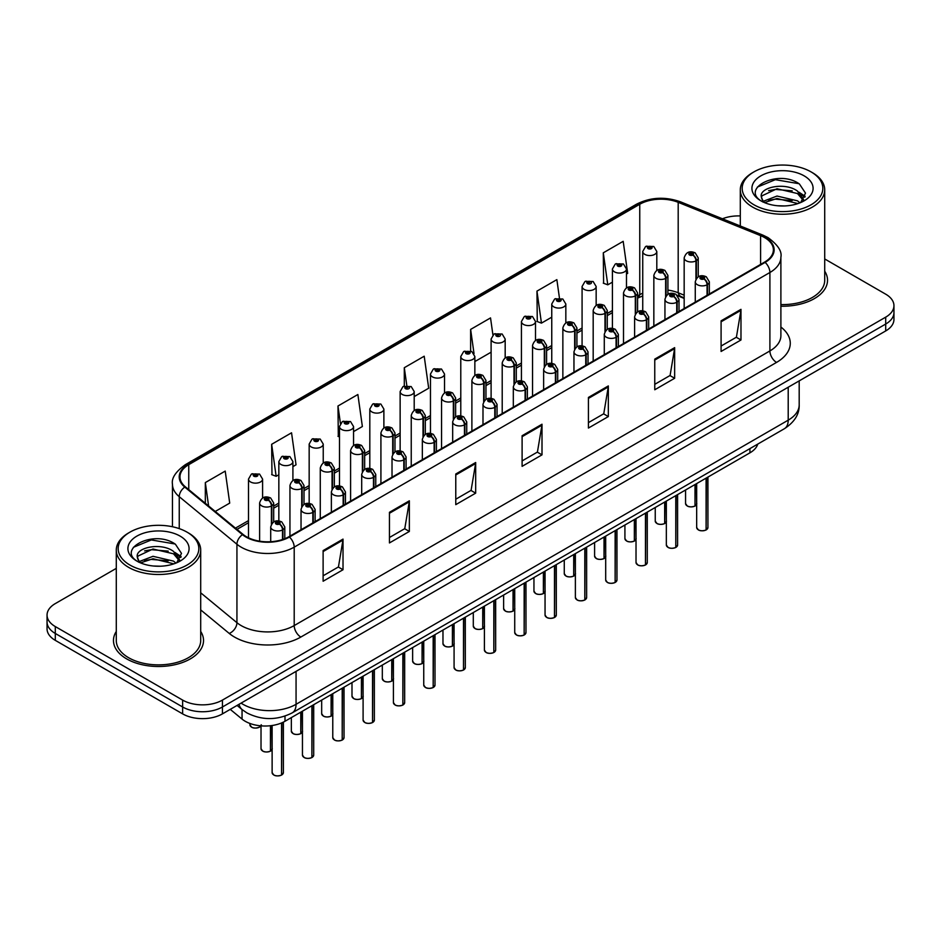 <?xml version="1.0" encoding="UTF-8"?>
<svg xmlns="http://www.w3.org/2000/svg" width="941" height="941" viewBox="0 0 941 941"><rect width="100%" height="100%" fill="white"/><g stroke="black" fill="none" stroke-linecap="round" stroke-linejoin="round"><path stroke-width="1.41" d="M684.166 298.403L679.226 296.403A37.522 21.667 0 0 0 677.791 295.85M757.764 444.093A28.136 16.244 180 0 1 749.93 452.833L284.994 721.265A28.136 16.244 180 0 1 242.049 719.089L230.251 709.373M116.284 631.458A45.027 25.995 0 0 0 113.473 640.503A45.027 25.995 0 0 0 126.659 658.888A45.027 25.995 0 0 0 175.732 664.522A45.027 25.995 0 0 0 203.527 640.503A45.027 25.995 0 0 0 200.704 631.458A45.027 25.995 0 0 1 203.527 640.503A45.027 25.995 0 0 1 175.732 664.522A45.027 25.995 0 0 1 126.659 658.888A45.027 25.995 0 0 1 113.473 640.503A45.027 25.995 0 0 1 116.284 631.458M764.598 237.579A30.018 17.326 180 0 1 773.384 249.836A30.018 17.326 180 0 1 764.598 262.092L288.899 536.735A30.018 17.326 180 0 1 243.084 534.417L185.389 486.85A30.018 17.326 180 0 1 179.966 476.911A30.018 17.326 180 0 1 188.753 464.654L639.751 204.268A30.018 17.326 180 0 1 678.19 202.327L760.587 235.638A30.018 17.326 180 0 1 764.598 237.579M765.127 237.273A30.771 17.761 0 0 0 761.022 235.285L678.626 201.974A30.771 17.761 0 0 0 639.221 203.962L188.224 464.348A30.771 17.761 0 0 0 184.777 487.097L242.472 534.664A30.771 17.761 0 0 0 289.428 537.04L765.127 262.398A30.771 17.761 0 0 0 765.127 237.273M116.284 568.376L55.296 603.593A28.136 16.244 0 0 0 47.05 615.085L47.05 628.87A28.136 16.244 0 0 0 55.296 640.351L182.636 713.878L182.636 706.985A28.136 16.244 0 0 0 222.441 706.985L885.704 324.045A28.136 16.244 0 0 0 893.95 312.565A28.136 16.244 0 0 1 885.704 324.045L222.441 706.985A28.136 16.244 0 0 1 182.636 706.985L55.296 633.458L182.636 706.985L182.636 700.092A28.136 16.244 0 0 0 222.441 700.092L885.704 317.152A28.136 16.244 0 0 0 893.95 305.672A28.136 16.244 0 0 0 885.704 294.18L824.716 258.963M47.05 621.977A28.136 16.244 0 0 0 55.296 633.458A28.136 16.244 0 0 1 47.05 621.977M323.116 550.591L323.116 581.232L343.018 569.74L343.018 539.111L323.116 550.591M323.116 575.798L338.442 566.941L342.936 540.122A7.504 4.329 -120 0 0 343.018 539.111M338.313 567.023L343.018 569.74M389.445 512.304L389.445 542.933L409.347 531.453L409.347 500.812L389.445 512.304M389.445 537.499L404.771 528.654L409.264 501.835A7.504 4.329 -120 0 0 409.347 500.812M404.642 528.724L409.347 531.453M455.773 474.005L455.773 504.647L475.675 493.155L475.675 462.513L455.773 474.005M455.773 499.212L471.1 490.355L475.593 463.537A7.504 4.329 -120 0 0 475.675 462.513M470.97 490.437L475.675 493.155M721.088 320.834L721.088 351.464L740.979 339.983L740.979 309.342L721.088 320.834M721.088 346.029L736.415 337.184L740.896 310.365A7.504 4.329 -120 0 0 740.979 309.342M736.274 337.266L740.979 339.983M654.76 359.121L654.76 389.762L674.65 378.27L674.65 347.641L654.76 359.121M654.76 384.328L670.086 375.483L674.579 348.652A7.504 4.329 -120 0 0 674.65 347.641M669.945 375.553L674.65 378.27M588.431 397.42L588.431 428.049L608.333 416.569L608.333 385.928L588.431 397.42M588.431 422.615L603.757 413.769L608.251 386.951A7.504 4.329 -120 0 0 608.333 385.928M603.616 413.852L608.333 416.569M522.102 435.718L522.102 466.348L542.004 454.856L542.004 424.226L522.102 435.718M522.102 460.914L537.429 452.068L541.922 425.238A7.504 4.329 -120 0 0 542.004 424.226M537.287 452.139L542.004 454.856M684.166 295.18L678.19 292.769A30.018 17.326 0 0 0 667.91 290.099M642.738 293.204A30.018 17.326 0 0 0 639.751 294.709L637.586 295.968M612.415 310.495L607.263 313.471M582.079 328.009L576.927 330.985M551.755 345.512L546.603 348.488M521.432 363.026L516.28 365.99M491.108 380.529L485.956 383.505M460.784 398.031L455.632 401.007M430.46 415.546L425.308 418.522M400.137 433.048L394.985 436.024M369.813 450.563L364.661 453.538M339.489 468.065L334.337 471.041M309.166 485.58L304.014 488.555M278.842 503.082L273.69 506.058M248.506 520.596L235.462 528.124M780.889 306.225A45.027 25.995 0 0 0 827.527 280.242A45.027 25.995 0 0 0 824.716 271.196A45.027 25.995 0 0 1 827.527 280.242A45.027 25.995 0 0 1 780.889 306.225M740.296 215.936A28.136 16.244 0 0 0 722.453 218.782M47.05 615.085A28.136 16.244 0 0 0 55.296 626.565L182.636 700.092M292.91 466.618L296.039 464.807L291.545 432.801L271.655 444.293L271.973 474.746M215.242 511.457L229.71 503.106L225.217 471.1L205.326 482.58L205.326 503.282M492.919 334.925L490.532 317.917L470.629 329.409L470.629 350.969M559.436 297.991L556.86 279.63L536.958 291.122L537.276 321.563M626.483 274.031L627.682 273.349L623.189 241.331L603.287 252.823L603.604 283.276M353.557 431.601L362.367 426.52L357.874 394.514L337.984 405.994L338.301 436.448M414.205 396.584L428.696 388.221L424.203 356.216L404.301 367.708L404.301 385.998M404.301 367.708L406.806 385.516M474.852 359.497L475.123 361.415L491.108 352.193M470.629 329.409L474.029 353.64M536.958 291.122L541.451 323.128L551.755 317.176M541.451 323.128L536.958 321.446M603.287 252.823L607.78 284.829L612.415 282.159M607.78 284.829L603.287 283.159M339.489 436.895L337.984 436.33M337.984 405.994L340.43 423.474M271.655 444.293L276.148 476.299L278.842 474.746M276.148 476.299L271.655 474.617M205.326 482.58L208.608 505.987M182.636 713.878A28.136 16.244 0 0 0 222.441 713.878L885.704 330.938A28.136 16.244 0 0 0 893.95 319.458L893.95 305.672M706.068 529.995C702.727 531.065 700.151 531.042 698.363 529.901L696.669 527.513A5.622 3.246 0 0 0 698.316 529.807A5.622 3.246 0 0 0 706.103 529.912L705.973 529.983A5.446 3.141 180 0 1 698.457 529.889M706.103 529.677L706.444 477.934M707.491 295.062L707.491 284.558A4.693 2.823 -122.2 0 0 704.033 278.901A2.341 1.353 0 0 0 703.962 277.03A2.341 1.353 0 0 0 700.645 277.03A2.341 1.353 0 0 0 700.645 278.948A2.341 1.353 0 0 0 703.88 278.983L701.363 277.983L702.962 277.607L704.033 278.901M703.88 278.983A4.693 2.588 62.1 0 1 707.056 284.817A7.034 4.058 180 0 1 697.328 284.688A7.034 4.058 180 0 1 695.27 281.818C697.058 276.042 700.739 274.372 706.303 276.795L709.338 281.818A7.034 4.058 180 0 1 707.491 284.558M707.056 295.309L707.056 284.817M706.103 529.912L706.103 478.134M694.964 506.082C691.623 507.152 689.047 507.117 687.259 505.976L685.566 503.6A5.622 3.246 0 0 0 687.212 505.893A5.622 3.246 0 0 0 694.999 505.987L694.87 506.07A5.446 3.141 180 0 1 687.353 505.964M694.999 505.764L695.352 484.344M696.387 278.477L696.387 260.645A4.693 2.823 -122.2 0 0 692.929 254.987A2.341 1.353 0 0 0 692.858 253.117A2.341 1.353 0 0 0 689.541 253.117A2.341 1.353 0 0 0 689.541 255.023A2.341 1.353 0 0 0 692.776 255.07L690.259 254.07L691.858 253.682L692.929 254.987M692.776 255.07A4.693 2.588 62.1 0 1 695.952 260.892A7.034 4.058 180 0 1 686.224 260.775A7.034 4.058 180 0 1 684.166 257.905C685.965 252.129 689.635 250.459 695.199 252.882L698.234 257.905A7.034 4.058 180 0 1 696.387 260.645M695.952 279.159L695.952 260.892M694.999 505.987L694.999 484.544M656.806 270.432L656.806 251.494A7.034 4.058 180 0 1 652.466 255.246A7.034 4.058 180 0 1 644.797 254.364A7.034 4.058 180 0 1 642.738 251.494L645.538 246.601A4.693 2.823 57.8 0 1 648.043 246.742A2.341 1.353 0 0 0 648.114 248.612A2.341 1.353 0 0 0 651.431 248.612A2.341 1.353 0 0 0 651.431 246.707A2.341 1.353 0 0 0 648.184 246.66L650.702 247.659L649.102 248.048L649.137 247.26M648.184 246.66A4.693 2.588 -117.9 0 0 645.997 246.342A4.693 2.588 -117.9 0 0 645.785 246.483M649.078 248.024L648.043 246.742M649.102 248.048L649.078 247.295M753.988 204.797A40.334 23.29 0 0 0 811.024 204.797A40.334 23.29 0 0 0 811.024 171.874L812.354 172.638A42.216 24.372 0 0 1 824.716 189.87A42.216 24.372 0 0 1 798.65 212.384A42.216 24.372 0 0 1 752.659 207.102A42.216 24.372 0 0 1 740.296 189.87A42.216 24.372 0 0 1 752.659 172.638L753.976 171.874A40.334 23.29 0 0 0 753.988 204.797M780.889 304.59A42.216 24.372 0 0 0 824.716 280.242L824.716 189.87M777.384 205.738L784.523 205.95M763.363 201.256L777.019 196.046L797.498 200.833L799.979 202.833M764.61 202.562L777.019 198.48L797.944 203.574M763.574 202.209L761.375 197.069A21.208 12.245 0 0 0 764.798 202.738M803.59 199.527L797.498 191.105C784.77 181.613 758.575 187.471 761.375 197.069L761.293 196.128M761.434 197.363L762.022 195.787L777.019 188.753L797.498 193.54L803.108 200.151M800.697 202.527L805.496 193.117L799.427 183.989C777.972 168.557 739.838 188.882 761.857 201.35L762.951 202.021M804.132 175.849A30.582 17.656 0 0 0 760.881 175.849A30.582 17.656 0 0 0 760.881 200.821A30.582 17.656 0 0 0 804.132 200.821A30.582 17.656 0 0 0 804.132 175.849M812.354 172.638L811.024 171.874A40.334 23.29 0 0 0 753.976 171.874M757.387 187.059L775.349 179.684L799.015 183.707M768.609 190.635L775.349 189.412L792.24 190.858M801.497 194.811L804.826 197.257M768.609 200.362L775.349 199.139L792.24 200.586M798.956 192.187L805.155 196.328M129.976 565.071A40.334 23.29 0 0 0 187.012 565.071A40.334 23.29 0 0 0 187.024 532.135A40.334 23.29 0 0 0 187.012 532.135L188.341 532.9A42.216 24.372 0 0 1 200.704 550.132A42.216 24.372 0 0 1 174.65 572.646A42.216 24.372 0 0 1 128.646 567.364A42.216 24.372 0 0 1 116.284 550.132A42.216 24.372 0 0 1 128.646 532.9L129.976 532.135A40.334 23.29 0 0 0 129.976 565.071M116.284 550.132L116.284 640.503A42.216 24.372 0 0 0 128.646 657.735A42.216 24.372 0 0 0 174.65 663.017A42.216 24.372 0 0 0 200.704 640.503L200.704 550.132M153.371 566.011L160.523 566.223M139.35 561.518L153.007 556.307L173.497 561.107L175.967 563.094M140.609 562.836L153.007 558.742L173.944 563.847M139.562 562.471L137.374 557.331A21.208 12.245 0 0 0 140.797 563M179.578 559.789L173.497 551.379C160.758 541.875 134.575 547.744 137.374 557.331L137.292 556.402M137.421 557.637L138.009 556.049L153.007 549.015L173.497 553.802L179.108 560.424M176.696 562.789L181.484 553.39L175.426 544.251C153.971 528.83 115.837 549.156 137.857 561.612L138.939 562.283M180.119 536.111A30.582 17.656 0 0 0 136.868 536.111A30.582 17.656 0 0 0 136.868 561.083A30.582 17.656 0 0 0 180.119 561.083A30.582 17.656 0 0 0 180.119 536.111M188.341 532.9L187.024 532.135A40.334 23.29 0 0 0 129.976 532.135M133.375 547.321L151.336 539.946L175.014 543.98M144.596 550.897L151.336 549.673L168.239 551.132M177.484 555.072L180.825 557.531M144.596 560.624L151.336 559.401L168.239 560.848M174.944 552.449L181.143 556.601M675.744 547.497C672.392 548.579 669.827 548.544 668.039 547.403L666.346 545.015A5.622 3.246 0 0 0 667.992 547.321A5.622 3.246 0 0 0 675.779 547.415L675.65 547.486A5.446 3.141 180 0 1 668.134 547.391M675.779 547.192L676.12 495.448M677.167 312.565L677.167 302.073A4.693 2.823 -122.2 0 0 673.709 296.415A2.341 1.353 0 0 0 673.638 294.533A2.341 1.353 0 0 0 670.321 294.533A2.341 1.353 0 0 0 670.321 296.45A2.341 1.353 0 0 0 673.556 296.497L671.039 295.498L672.639 295.109L673.709 296.415M673.556 296.497A4.693 2.588 62.1 0 1 676.732 302.32A7.034 4.058 180 0 1 667.004 302.202A7.034 4.058 180 0 1 664.946 299.32C666.734 293.557 670.415 291.886 675.979 294.31L679.014 299.32A7.034 4.058 180 0 1 677.167 302.073M676.732 312.824L676.732 302.32M675.779 547.415L675.779 495.648M645.408 565.012C642.068 566.082 639.504 566.059 637.704 564.918L636.022 562.53A5.622 3.246 0 0 0 637.669 564.823A5.622 3.246 0 0 0 645.455 564.929L645.326 565A5.446 3.141 180 0 1 637.798 564.906M645.455 564.694L645.797 512.951M646.832 330.079L646.832 319.575A4.693 2.823 -122.2 0 0 643.385 313.918A2.341 1.353 0 0 0 643.303 312.047A2.341 1.353 0 0 0 639.998 312.047A2.341 1.353 0 0 0 639.998 313.965A2.341 1.353 0 0 0 643.232 314L640.715 313L642.315 312.624L643.385 313.918M643.232 314A4.693 2.588 62.1 0 1 646.408 319.822A7.034 4.058 180 0 1 636.681 319.705A7.034 4.058 180 0 1 634.61 316.835C636.41 311.059 640.092 309.389 645.655 311.812L648.69 316.835A7.034 4.058 180 0 1 646.832 319.575M646.408 330.326L646.408 319.822M645.455 564.929L645.455 513.151M615.085 582.514C611.744 583.596 609.18 583.561 607.38 582.42L605.698 580.032A5.622 3.246 0 0 0 607.345 582.338A5.622 3.246 0 0 0 615.132 582.432L615.002 582.503A5.446 3.141 180 0 1 607.474 582.408M615.132 582.197L615.473 530.465M616.508 347.582L616.508 337.09A4.693 2.823 -122.2 0 0 613.05 331.432A2.341 1.353 0 0 0 612.979 329.55A2.341 1.353 0 0 0 609.662 329.55A2.341 1.353 0 0 0 609.662 331.467A2.341 1.353 0 0 0 612.909 331.514L610.391 330.514L611.991 330.126L613.05 331.432M612.909 331.514A4.693 2.588 62.1 0 1 616.084 337.337A7.034 4.058 180 0 1 606.357 337.219A7.034 4.058 180 0 1 604.287 334.337C606.086 328.574 609.768 326.892 615.332 329.326L618.366 334.337A7.034 4.058 180 0 1 616.508 337.09M616.084 347.829L616.084 337.337M615.132 582.432L615.132 530.665M584.761 600.029C581.42 601.099 578.856 601.076 577.056 599.923L575.374 597.547A5.622 3.246 0 0 0 577.021 599.84A5.622 3.246 0 0 0 584.808 599.935L584.679 600.017A5.446 3.141 180 0 1 577.151 599.923M584.808 599.711L585.149 547.968M586.184 365.096L586.184 354.592A4.693 2.823 -122.2 0 0 582.726 348.935A2.341 1.353 0 0 0 582.655 347.064A2.341 1.353 0 0 0 579.338 347.064A2.341 1.353 0 0 0 579.338 348.982A2.341 1.353 0 0 0 582.585 349.017L580.068 348.017L581.667 347.641L582.726 348.935M582.585 349.017A4.693 2.588 62.1 0 1 585.749 354.839A7.034 4.058 180 0 1 576.021 354.722A7.034 4.058 180 0 1 573.963 351.852C575.763 346.076 579.444 344.406 585.008 346.829L588.031 351.852A7.034 4.058 180 0 1 586.184 354.592M585.749 365.343L585.749 354.839M584.808 599.935L584.808 548.168M626.483 287.934L626.483 268.997A7.034 4.058 180 0 1 622.142 272.749A7.034 4.058 180 0 1 614.473 271.867A7.034 4.058 180 0 1 612.415 268.997L615.214 264.115A4.693 2.823 57.8 0 1 617.719 264.256A2.341 1.353 0 0 0 617.79 266.127A2.341 1.353 0 0 0 621.107 266.127A2.341 1.353 0 0 0 621.107 264.209A2.341 1.353 0 0 0 617.861 264.174L620.378 265.162L618.778 265.55L617.719 264.256M618.813 265.562L618.813 264.774M617.861 264.174A4.693 2.588 -117.9 0 0 615.661 263.856A4.693 2.588 -117.9 0 0 615.461 263.986M618.778 265.55L618.755 264.797M596.159 305.437L596.159 286.499A7.034 4.058 180 0 1 591.807 290.263A7.034 4.058 180 0 1 584.149 289.381A7.034 4.058 180 0 1 582.079 286.499L584.89 281.618A4.693 2.823 57.8 0 1 587.396 281.759A2.341 1.353 0 0 0 587.466 283.629A2.341 1.353 0 0 0 590.783 283.629A2.341 1.353 0 0 0 590.783 281.724A2.341 1.353 0 0 0 587.537 281.677L589.784 282.288L588.454 283.053L588.49 282.276M587.537 281.677A4.693 2.588 -117.9 0 0 585.337 281.359A4.693 2.588 -117.9 0 0 585.137 281.5M588.431 283.041L587.396 281.759M588.454 283.053L588.431 282.312M565.835 322.951L565.835 304.014A7.034 4.058 180 0 1 561.483 307.766A7.034 4.058 180 0 1 553.826 306.884A7.034 4.058 180 0 1 551.755 304.014L554.567 299.132A4.693 2.823 57.8 0 1 557.06 299.273A2.341 1.353 0 0 0 557.131 301.144A2.341 1.353 0 0 0 560.448 301.144A2.341 1.353 0 0 0 560.448 299.226A2.341 1.353 0 0 0 557.213 299.191L559.73 300.179L558.131 300.567L557.06 299.273M558.166 300.579L558.166 299.779M557.213 299.191A4.693 2.588 -117.9 0 0 555.014 298.873A4.693 2.588 -117.9 0 0 554.814 299.003M558.107 300.544L558.107 299.814M535.5 340.454L535.5 321.516A7.034 4.058 180 0 1 531.159 325.268A7.034 4.058 180 0 1 523.49 324.398A7.034 4.058 180 0 1 521.432 321.516L524.243 316.635A4.693 2.823 57.8 0 1 526.737 316.776A2.341 1.353 0 0 0 526.807 318.646A2.341 1.353 0 0 0 530.124 318.646A2.341 1.353 0 0 0 530.124 316.729A2.341 1.353 0 0 0 526.889 316.694L529.407 317.693L527.807 318.07L526.737 316.776M527.83 318.093L527.83 317.293M526.889 316.694A4.693 2.588 -117.9 0 0 524.69 316.376A4.693 2.588 -117.9 0 0 524.49 316.505M527.807 318.07L527.783 317.329M664.64 523.584C661.288 524.666 658.724 524.631 656.936 523.49L655.242 521.102A5.622 3.246 0 0 0 656.889 523.396A5.622 3.246 0 0 0 664.675 523.502L664.546 523.572A5.446 3.141 180 0 1 657.03 523.478M664.675 523.267L665.016 501.859M666.063 295.992L666.063 278.148A4.693 2.823 -122.2 0 0 662.605 272.49A2.341 1.353 0 0 0 662.535 270.62A2.341 1.353 0 0 0 659.218 270.62A2.341 1.353 0 0 0 659.218 272.537A2.341 1.353 0 0 0 662.452 272.572L659.935 271.573L661.535 271.196L662.605 272.49M662.452 272.572A4.693 2.588 62.1 0 1 665.628 278.407A7.034 4.058 180 0 1 655.901 278.277A7.034 4.058 180 0 1 653.842 275.407C655.63 269.632 659.312 267.962 664.875 270.385L667.91 275.407A7.034 4.058 180 0 1 666.063 278.148M665.628 296.662L665.628 278.407M664.675 523.502L664.675 502.059M634.316 541.087C630.964 542.169 628.4 542.134 626.612 540.993L624.918 538.605A5.622 3.246 0 0 0 626.565 540.91A5.622 3.246 0 0 0 634.352 541.004L634.222 541.075A5.446 3.141 180 0 1 626.706 540.981M634.352 540.781L634.693 519.361M635.74 313.494L635.74 295.662A4.693 2.823 -122.2 0 0 632.281 290.004A2.341 1.353 0 0 0 632.211 288.134A2.341 1.353 0 0 0 628.894 288.134A2.341 1.353 0 0 0 628.894 290.04A2.341 1.353 0 0 0 632.129 290.087L629.611 289.087L631.211 288.699L632.281 290.004M632.129 290.087A4.693 2.588 62.1 0 1 635.304 295.909A7.034 4.058 180 0 1 625.577 295.792A7.034 4.058 180 0 1 623.507 292.91C625.306 287.146 628.988 285.476 634.552 287.899L637.586 292.91A7.034 4.058 180 0 1 635.74 295.662M635.304 314.176L635.304 295.909M634.352 541.004L634.352 519.561M603.981 558.601C600.64 559.672 598.076 559.648 596.276 558.507L594.594 556.119A5.622 3.246 0 0 0 596.241 558.413A5.622 3.246 0 0 0 604.028 558.519L603.899 558.589A5.446 3.141 180 0 1 596.371 558.495M604.028 558.284L604.369 536.876M605.404 331.009L605.404 313.165A4.693 2.823 -122.2 0 0 601.946 307.507A2.341 1.353 0 0 0 601.875 305.637A2.341 1.353 0 0 0 598.57 305.637A2.341 1.353 0 0 0 598.57 307.554A2.341 1.353 0 0 0 601.805 307.589L599.288 306.59L600.887 306.213L601.946 307.507M601.805 307.589A4.693 2.588 62.1 0 1 604.981 313.412A7.034 4.058 180 0 1 595.253 313.294A7.034 4.058 180 0 1 593.183 310.424C594.983 304.649 598.664 302.978 604.228 305.402L607.263 310.424A7.034 4.058 180 0 1 605.404 313.165M604.981 331.679L604.981 313.412M604.028 558.519L604.028 537.076M573.657 576.104C570.317 577.186 567.752 577.151 565.953 576.01L564.271 573.622A5.622 3.246 0 0 0 565.917 575.927A5.622 3.246 0 0 0 573.704 576.021L573.575 576.092A5.446 3.141 180 0 1 566.047 575.998M573.704 575.786L574.045 554.378M575.08 348.511L575.08 330.679A4.693 2.823 -122.2 0 0 571.622 325.021A2.341 1.353 0 0 0 571.552 323.139A2.341 1.353 0 0 0 568.235 323.139A2.341 1.353 0 0 0 568.235 325.057A2.341 1.353 0 0 0 571.481 325.104L568.964 324.104L570.564 323.716L571.622 325.021M571.481 325.104A4.693 2.588 62.1 0 1 574.645 330.926A7.034 4.058 180 0 1 564.918 330.809A7.034 4.058 180 0 1 562.859 327.927C564.659 322.163 568.34 320.481 573.904 322.916L576.927 327.927A7.034 4.058 180 0 1 575.08 330.679M574.645 349.193L574.645 330.926M573.704 576.021L573.704 554.578M554.437 617.531C551.097 618.613 548.532 618.578 546.733 617.437L545.051 615.049A5.622 3.246 0 0 0 546.697 617.355A5.622 3.246 0 0 0 554.484 617.449L554.355 617.519A5.446 3.141 180 0 1 546.827 617.425M554.484 617.214L554.825 565.482M555.86 382.599L555.86 372.107A4.693 2.823 -122.2 0 0 552.402 366.437A2.341 1.353 0 0 0 552.332 364.567A2.341 1.353 0 0 0 549.015 364.567A2.341 1.353 0 0 0 549.015 366.484A2.341 1.353 0 0 0 552.261 366.531L549.744 365.531L551.344 365.143L552.402 366.437M552.261 366.531A4.693 2.588 62.1 0 1 555.425 372.354A7.034 4.058 180 0 1 545.698 372.224A7.034 4.058 180 0 1 543.639 369.354C545.439 363.591 549.121 361.909 554.684 364.343L557.707 369.354A7.034 4.058 180 0 1 555.86 372.107M555.425 382.846L555.425 372.354M554.484 617.449L554.484 565.682M524.113 635.046C520.773 636.116 518.209 636.081 516.409 634.94L514.727 632.564A5.622 3.246 0 0 0 516.374 634.857A5.622 3.246 0 0 0 524.149 634.952L524.031 635.034A5.446 3.141 180 0 1 516.503 634.94M524.149 634.728L524.502 582.985M525.537 400.101L525.537 389.609A4.693 2.823 -122.2 0 0 522.079 383.952A2.341 1.353 0 0 0 522.008 382.081A2.341 1.353 0 0 0 518.691 382.081A2.341 1.353 0 0 0 518.691 383.999A2.341 1.353 0 0 0 521.937 384.034L519.408 383.034L521.02 382.658L522.079 383.952M521.937 384.034A4.693 2.588 62.1 0 1 525.102 389.856A7.034 4.058 180 0 1 515.374 389.739A7.034 4.058 180 0 1 513.315 386.869C515.115 381.093 518.797 379.423 524.36 381.846L527.383 386.869A7.034 4.058 180 0 1 525.537 389.609M525.102 400.36L525.102 389.856M524.149 634.952L524.149 583.185M493.79 652.548C490.449 653.63 487.885 653.595 486.085 652.454L484.403 650.066A5.622 3.246 0 0 0 486.05 652.36A5.622 3.246 0 0 0 493.825 652.466L493.707 652.536A5.446 3.141 180 0 1 486.179 652.442M493.825 652.231L494.178 600.499M495.213 417.616L495.213 407.112A4.693 2.823 -122.2 0 0 491.755 401.454A2.341 1.353 0 0 0 491.684 399.584A2.341 1.353 0 0 0 488.367 399.584A2.341 1.353 0 0 0 488.367 401.501A2.341 1.353 0 0 0 491.614 401.536L489.085 400.548L490.684 400.16L491.755 401.454M491.614 401.536A4.693 2.588 62.1 0 1 494.778 407.371A7.034 4.058 180 0 1 485.05 407.241A7.034 4.058 180 0 1 482.992 404.371C484.791 398.596 488.473 396.926 494.025 399.349L497.06 404.371A7.034 4.058 180 0 1 495.213 407.112M494.778 417.863L494.778 407.371M493.825 652.466L493.825 600.699M463.466 670.063C460.125 671.133 457.549 671.098 455.762 669.957L454.08 667.581A5.622 3.246 0 0 0 455.726 669.874A5.622 3.246 0 0 0 463.501 669.968L463.372 670.051A5.446 3.141 180 0 1 455.856 669.945M463.501 669.745L463.854 618.002M464.889 435.118L464.889 424.626A4.693 2.823 -122.2 0 0 461.431 418.968A2.341 1.353 0 0 0 461.361 417.098A2.341 1.353 0 0 0 458.044 417.098A2.341 1.353 0 0 0 458.044 419.004A2.341 1.353 0 0 0 461.29 419.051L458.761 418.051L460.361 417.663L461.431 418.968M461.29 419.051A4.693 2.588 62.1 0 1 464.454 424.873A7.034 4.058 180 0 1 454.726 424.756A7.034 4.058 180 0 1 452.668 421.886C454.468 416.11 458.149 414.44 463.701 416.863L466.736 421.886A7.034 4.058 180 0 1 464.889 424.626M464.454 435.377L464.454 424.873M463.501 669.968L463.501 618.202M543.333 593.618C539.993 594.688 537.429 594.665 535.629 593.512L533.947 591.136A5.622 3.246 0 0 0 535.594 593.43A5.622 3.246 0 0 0 543.38 593.536L543.251 593.606A5.446 3.141 180 0 1 535.723 593.512M543.38 593.3L543.722 571.893M544.757 366.025L544.757 348.182A4.693 2.823 -122.2 0 0 541.298 342.524A2.341 1.353 0 0 0 541.228 340.654A2.341 1.353 0 0 0 537.911 340.654A2.341 1.353 0 0 0 537.911 342.571A2.341 1.353 0 0 0 541.157 342.606L538.64 341.607L540.24 341.23L541.298 342.524M541.157 342.606A4.693 2.588 62.1 0 1 544.321 348.429A7.034 4.058 180 0 1 534.594 348.311A7.034 4.058 180 0 1 532.535 345.441C534.335 339.666 538.017 337.995 543.58 340.419L546.603 345.441A7.034 4.058 180 0 1 544.757 348.182M544.321 366.696L544.321 348.429M543.38 593.536L543.38 572.093M513.01 611.121C509.669 612.203 507.105 612.168 505.305 611.027L503.623 608.639A5.622 3.246 0 0 0 505.27 610.944A5.622 3.246 0 0 0 513.045 611.038L512.927 611.109A5.446 3.141 180 0 1 505.399 611.015M513.045 610.803L513.398 589.395M514.433 383.528L514.433 365.696A4.693 2.823 -122.2 0 0 510.975 360.027A2.341 1.353 0 0 0 510.904 358.156A2.341 1.353 0 0 0 507.587 358.156A2.341 1.353 0 0 0 507.587 360.074A2.341 1.353 0 0 0 510.834 360.121L508.305 359.121L509.916 358.733L510.975 360.027M510.834 360.121A4.693 2.588 62.1 0 1 513.998 365.943A7.034 4.058 180 0 1 504.27 365.814A7.034 4.058 180 0 1 502.212 362.944C504.011 357.18 507.693 355.498 513.257 357.933L516.28 362.944A7.034 4.058 180 0 1 514.433 365.696M513.998 384.21L513.998 365.943M513.045 611.038L513.045 589.595M482.686 628.635C479.345 629.705 476.781 629.67 474.982 628.529L473.299 626.153A5.622 3.246 0 0 0 474.946 628.447A5.622 3.246 0 0 0 482.721 628.541L482.604 628.623A5.446 3.141 180 0 1 475.076 628.529M482.721 628.317L483.074 606.91M484.109 401.042L484.109 383.199A4.693 2.823 -122.2 0 0 480.651 377.541A2.341 1.353 0 0 0 480.58 375.671A2.341 1.353 0 0 0 477.263 375.671A2.341 1.353 0 0 0 477.263 377.588A2.341 1.353 0 0 0 480.51 377.623L477.981 376.623L479.592 376.247L480.651 377.541M480.51 377.623A4.693 2.588 62.1 0 1 483.674 383.446A7.034 4.058 180 0 1 473.946 383.328A7.034 4.058 180 0 1 471.888 380.458C473.688 374.683 477.369 373.012 482.921 375.435L485.956 380.458A7.034 4.058 180 0 1 484.109 383.199M483.674 401.713L483.674 383.446M482.721 628.541L482.721 607.11M452.362 646.138C449.022 647.22 446.457 647.185 444.658 646.044L442.976 643.656A5.622 3.246 0 0 0 444.623 645.961A5.622 3.246 0 0 0 452.398 646.055L452.28 646.126A5.446 3.141 180 0 1 444.752 646.032M452.398 645.82L452.75 624.412M453.785 418.545L453.785 400.701A4.693 2.823 -122.2 0 0 450.327 395.044A2.341 1.353 0 0 0 450.257 393.173A2.341 1.353 0 0 0 446.94 393.173A2.341 1.353 0 0 0 446.94 395.091A2.341 1.353 0 0 0 450.186 395.126L447.657 394.138L449.257 393.75L450.327 395.044M450.186 395.126A4.693 2.588 62.1 0 1 453.35 400.96A7.034 4.058 180 0 1 443.623 400.831A7.034 4.058 180 0 1 441.564 397.961C443.364 392.185 447.046 390.515 452.597 392.938L455.632 397.961A7.034 4.058 180 0 1 453.785 400.701M453.35 419.215L453.35 400.96M452.398 646.055L452.398 624.612M505.176 357.968L505.176 339.031A7.034 4.058 180 0 1 500.835 342.783A7.034 4.058 180 0 1 493.166 341.901A7.034 4.058 180 0 1 491.108 339.031L493.919 334.149A4.693 2.823 57.8 0 1 496.413 334.29A2.341 1.353 0 0 0 496.483 336.16A2.341 1.353 0 0 0 499.8 336.16A2.341 1.353 0 0 0 499.8 334.243A2.341 1.353 0 0 0 496.566 334.196L498.812 334.82L497.483 335.584L497.507 334.796M496.566 334.196A4.693 2.588 -117.9 0 0 494.366 333.89A4.693 2.588 -117.9 0 0 494.166 334.02M497.448 335.561L496.413 334.29M497.483 335.584L497.448 334.831M474.852 375.471L474.852 356.533A7.034 4.058 180 0 1 470.512 360.285A7.034 4.058 180 0 1 462.843 359.403A7.034 4.058 180 0 1 460.784 356.533L463.595 351.652A4.693 2.823 57.8 0 1 466.089 351.793A2.341 1.353 0 0 0 466.16 353.663A2.341 1.353 0 0 0 469.477 353.663A2.341 1.353 0 0 0 469.477 351.746A2.341 1.353 0 0 0 466.242 351.711L468.759 352.71L467.159 353.087L466.089 351.793M467.183 353.11L467.183 352.31M466.242 351.711A4.693 2.588 -117.9 0 0 464.042 351.393A4.693 2.588 -117.9 0 0 463.831 351.522M467.124 353.075L467.124 352.346M444.528 392.985L444.528 374.048A7.034 4.058 180 0 1 440.188 377.8A7.034 4.058 180 0 1 432.519 376.918A7.034 4.058 180 0 1 430.46 374.048L433.272 369.166A4.693 2.823 57.8 0 1 435.765 369.295A2.341 1.353 0 0 0 435.836 371.177A2.341 1.353 0 0 0 439.153 371.177A2.341 1.353 0 0 0 439.153 369.26A2.341 1.353 0 0 0 435.906 369.213L438.435 370.213L436.836 370.601L435.765 369.295M436.859 370.613L436.859 369.813M435.906 369.213A4.693 2.588 -117.9 0 0 433.719 368.896A4.693 2.588 -117.9 0 0 433.507 369.037M436.8 370.578L436.8 369.848M433.142 687.565C429.802 688.647 427.226 688.612 425.438 687.471L423.744 685.083A5.622 3.246 0 0 0 425.403 687.377A5.622 3.246 0 0 0 433.178 687.483L433.048 687.553A5.446 3.141 180 0 1 425.532 687.459M433.178 687.248L433.53 635.504M434.566 452.633L434.566 442.129A4.693 2.823 -122.2 0 0 431.107 436.471A2.341 1.353 0 0 0 431.037 434.601A2.341 1.353 0 0 0 427.72 434.601A2.341 1.353 0 0 0 427.72 436.518A2.341 1.353 0 0 0 430.966 436.553L428.437 435.554L430.037 435.177L431.107 436.471M430.966 436.553A4.693 2.588 62.1 0 1 434.13 442.388A7.034 4.058 180 0 1 424.403 442.258A7.034 4.058 180 0 1 422.344 439.388C424.144 433.613 427.814 431.943 433.378 434.366L436.412 439.388A7.034 4.058 180 0 1 434.566 442.129M434.13 452.88L434.13 442.388M433.178 687.483L433.178 635.704M402.819 705.068C399.478 706.15 396.902 706.115 395.114 704.974L393.42 702.586A5.622 3.246 0 0 0 395.067 704.891A5.622 3.246 0 0 0 402.854 704.985L402.724 705.056A5.446 3.141 180 0 1 395.208 704.962M402.854 704.762L403.207 653.019M404.242 470.135L404.242 459.643A4.693 2.823 -122.2 0 0 400.784 453.985A2.341 1.353 0 0 0 400.713 452.115A2.341 1.353 0 0 0 397.396 452.115A2.341 1.353 0 0 0 397.396 454.021A2.341 1.353 0 0 0 400.643 454.068L398.114 453.068L399.713 452.68L400.784 453.985M400.643 454.068A4.693 2.588 62.1 0 1 403.807 459.89A7.034 4.058 180 0 1 394.079 459.773A7.034 4.058 180 0 1 392.021 456.891C393.82 451.127 397.49 449.457 403.054 451.88L406.089 456.891A7.034 4.058 180 0 1 404.242 459.643M403.807 470.394L403.807 459.89M402.854 704.985L402.854 653.219M372.495 722.582C369.154 723.653 366.578 723.629 364.79 722.488L363.097 720.1A5.622 3.246 0 0 0 364.743 722.394A5.622 3.246 0 0 0 372.53 722.5L372.401 722.57A5.446 3.141 180 0 1 364.885 722.476M372.53 722.265L372.871 670.521M373.918 487.65L373.918 477.146A4.693 2.823 -122.2 0 0 370.46 471.488A2.341 1.353 0 0 0 370.389 469.618A2.341 1.353 0 0 0 367.072 469.618A2.341 1.353 0 0 0 367.072 471.535A2.341 1.353 0 0 0 370.307 471.57L367.79 470.571L369.39 470.194L370.46 471.488M370.307 471.57A4.693 2.588 62.1 0 1 373.483 477.393A7.034 4.058 180 0 1 363.755 477.275A7.034 4.058 180 0 1 361.697 474.405C363.485 468.63 367.166 466.959 372.73 469.383L375.765 474.405A7.034 4.058 180 0 1 373.918 477.146M373.483 487.897L373.483 477.393M372.53 722.5L372.53 670.721M342.171 740.085C338.819 741.167 336.255 741.132 334.467 739.991L332.773 737.603A5.622 3.246 0 0 0 334.42 739.908A5.622 3.246 0 0 0 342.206 740.002L342.077 740.073A5.446 3.141 180 0 1 334.561 739.979M342.206 739.767L342.548 688.036M343.594 505.152L343.594 494.66A4.693 2.823 -122.2 0 0 340.136 489.002A2.341 1.353 0 0 0 340.066 487.12A2.341 1.353 0 0 0 336.749 487.12A2.341 1.353 0 0 0 336.749 489.038A2.341 1.353 0 0 0 339.983 489.085L337.466 488.085L339.066 487.697L340.136 489.002M339.983 489.085A4.693 2.588 62.1 0 1 343.159 494.907A7.034 4.058 180 0 1 333.432 494.79A7.034 4.058 180 0 1 331.373 491.908C333.161 486.144 336.843 484.462 342.406 486.897L345.441 491.908A7.034 4.058 180 0 1 343.594 494.66M343.159 505.399L343.159 494.907M342.206 740.002L342.206 688.236M311.836 757.599C308.495 758.669 305.931 758.646 304.143 757.493L302.449 755.117A5.622 3.246 0 0 0 304.096 757.411A5.622 3.246 0 0 0 311.883 757.505L311.753 757.587A5.446 3.141 180 0 1 304.225 757.493M311.883 757.282L312.224 705.538M313.271 522.667L313.271 512.163A4.693 2.823 -122.2 0 0 309.812 506.505A2.341 1.353 0 0 0 309.742 504.635A2.341 1.353 0 0 0 306.425 504.635A2.341 1.353 0 0 0 306.425 506.552A2.341 1.353 0 0 0 309.66 506.587L307.142 505.588L308.742 505.211L309.812 506.505M309.66 506.587A4.693 2.588 62.1 0 1 312.835 512.41A7.034 4.058 180 0 1 303.108 512.292A7.034 4.058 180 0 1 301.038 509.422C302.837 503.647 306.519 501.976 312.083 504.4L315.117 509.422A7.034 4.058 180 0 1 313.271 512.163M312.835 522.914L312.835 512.41M311.883 757.505L311.883 705.738M281.512 775.102C278.171 776.184 275.607 776.149 273.807 775.008L272.125 772.62A5.622 3.246 0 0 0 273.772 774.925A5.622 3.246 0 0 0 281.559 775.019L281.43 775.09A5.446 3.141 180 0 1 273.902 774.996M281.559 774.784L281.9 722.806M282.935 539.393L282.935 529.677A4.693 2.823 -122.2 0 0 279.477 524.008A2.341 1.353 0 0 0 279.406 522.137A2.341 1.353 0 0 0 276.089 522.137A2.341 1.353 0 0 0 276.089 524.055A2.341 1.353 0 0 0 279.336 524.102L276.819 523.102L278.418 522.714L279.477 524.008M279.336 524.102A4.693 2.588 62.1 0 1 282.512 529.924A7.034 4.058 180 0 1 272.784 529.795A7.034 4.058 180 0 1 270.714 526.925C272.514 521.161 276.195 519.479 281.759 521.914L284.794 526.925A7.034 4.058 180 0 1 282.935 529.677M282.512 539.546L282.512 529.924M281.559 775.019L281.559 722.959M422.038 663.652C418.698 664.722 416.122 664.687 414.334 663.546L412.64 661.17A5.622 3.246 0 0 0 414.299 663.464A5.622 3.246 0 0 0 422.074 663.558L421.944 663.64A5.446 3.141 180 0 1 414.428 663.534M422.074 663.334L422.427 641.915M423.462 436.048L423.462 418.216A4.693 2.823 -122.2 0 0 420.004 412.558A2.341 1.353 0 0 0 419.933 410.688A2.341 1.353 0 0 0 416.616 410.688A2.341 1.353 0 0 0 416.616 412.593A2.341 1.353 0 0 0 419.862 412.64L417.334 411.64L418.933 411.252L420.004 412.558M419.862 412.64A4.693 2.588 62.1 0 1 423.027 418.463A7.034 4.058 180 0 1 413.299 418.345A7.034 4.058 180 0 1 411.241 415.475C413.04 409.7 416.722 408.029 422.274 410.452L425.308 415.475A7.034 4.058 180 0 1 423.462 418.216M423.027 436.73L423.027 418.463M422.074 663.558L422.074 642.115M391.715 681.155C388.374 682.237 385.798 682.201 384.01 681.061L382.317 678.673A5.622 3.246 0 0 0 383.975 680.966A5.622 3.246 0 0 0 391.75 681.072L391.621 681.143A5.446 3.141 180 0 1 384.104 681.049M391.75 680.837L392.103 659.429M393.138 453.562L393.138 435.718A4.693 2.823 -122.2 0 0 389.68 430.061A2.341 1.353 0 0 0 389.609 428.19A2.341 1.353 0 0 0 386.292 428.19A2.341 1.353 0 0 0 386.292 430.108A2.341 1.353 0 0 0 389.539 430.143L387.01 429.143L388.609 428.767L389.68 430.061M389.539 430.143A4.693 2.588 62.1 0 1 392.703 435.977A7.034 4.058 180 0 1 382.975 435.848A7.034 4.058 180 0 1 380.917 432.978C382.716 427.202 386.386 425.532 391.95 427.955L394.985 432.978A7.034 4.058 180 0 1 393.138 435.718M392.703 454.232L392.703 435.977M391.75 681.072L391.75 659.629M361.391 698.657C358.05 699.739 355.475 699.704 353.687 698.563L351.993 696.187A5.622 3.246 0 0 0 353.64 698.481A5.622 3.246 0 0 0 361.426 698.575L361.297 698.645A5.446 3.141 180 0 1 353.781 698.551M361.426 698.351L361.779 676.932M362.814 471.065L362.814 453.233A4.693 2.823 -122.2 0 0 359.356 447.575A2.341 1.353 0 0 0 359.286 445.705A2.341 1.353 0 0 0 355.969 445.705A2.341 1.353 0 0 0 355.969 447.61A2.341 1.353 0 0 0 359.203 447.657L356.686 446.657L358.286 446.269L359.356 447.575M359.203 447.657A4.693 2.588 62.1 0 1 362.379 453.48A7.034 4.058 180 0 1 352.652 453.362A7.034 4.058 180 0 1 350.593 450.48C352.393 444.717 356.063 443.046 361.626 445.469L364.661 450.48A7.034 4.058 180 0 1 362.814 453.233M362.379 471.747L362.379 453.48M361.426 698.575L361.426 677.132M331.067 716.172C327.727 717.242 325.151 717.218 323.363 716.077L321.669 713.69A5.622 3.246 0 0 0 323.316 715.983A5.622 3.246 0 0 0 331.103 716.089L330.973 716.16A5.446 3.141 180 0 1 323.457 716.066M331.103 715.854L331.444 694.446M332.491 488.579L332.491 470.735A4.693 2.823 -122.2 0 0 329.032 465.077A2.341 1.353 0 0 0 328.962 463.207A2.341 1.353 0 0 0 325.645 463.207A2.341 1.353 0 0 0 325.645 465.125A2.341 1.353 0 0 0 328.88 465.16L326.362 464.16L327.962 463.784L329.032 465.077M328.88 465.16A4.693 2.588 62.1 0 1 332.055 470.994A7.034 4.058 180 0 1 322.328 470.865A7.034 4.058 180 0 1 320.269 467.995C322.057 462.219 325.739 460.549 331.303 462.972L334.337 467.995A7.034 4.058 180 0 1 332.491 470.735M332.055 489.249L332.055 470.994M331.103 716.089L331.103 694.646M300.744 733.674C297.391 734.756 294.827 734.721 293.039 733.58L291.345 731.192A5.622 3.246 0 0 0 292.992 733.498A5.622 3.246 0 0 0 300.779 733.592L300.649 733.662A5.446 3.141 180 0 1 293.133 733.568M300.779 733.357L301.12 711.949M302.167 506.082L302.167 488.25A4.693 2.823 -122.2 0 0 298.709 482.592A2.341 1.353 0 0 0 298.638 480.71A2.341 1.353 0 0 0 295.321 480.71A2.341 1.353 0 0 0 295.321 482.627A2.341 1.353 0 0 0 298.556 482.674L296.039 481.674L297.638 481.286L298.709 482.592M298.556 482.674A4.693 2.588 62.1 0 1 301.732 488.497A7.034 4.058 180 0 1 292.004 488.379A7.034 4.058 180 0 1 289.946 485.497C291.734 479.734 295.415 478.052 300.979 480.486L304.014 485.497A7.034 4.058 180 0 1 302.167 488.25M301.732 506.764L301.732 488.497M300.779 733.592L300.779 712.149M270.408 751.189C267.068 752.259 264.503 752.235 262.704 751.083L261.022 748.707A5.622 3.246 0 0 0 262.668 751A5.622 3.246 0 0 0 270.455 751.106L270.326 751.177A5.446 3.141 180 0 1 262.798 751.083M270.455 750.871L270.796 725.687M271.831 523.596L271.831 505.752A4.693 2.823 -122.2 0 0 268.385 500.094A2.341 1.353 0 0 0 268.303 498.224A2.341 1.353 0 0 0 264.997 498.224A2.341 1.353 0 0 0 264.997 500.142A2.341 1.353 0 0 0 268.232 500.177L265.715 499.177L267.315 498.801L268.385 500.094M268.232 500.177A4.693 2.588 62.1 0 1 271.408 505.999A7.034 4.058 180 0 1 261.68 505.882A7.034 4.058 180 0 1 259.61 503.012C261.41 497.236 265.091 495.566 270.655 497.989L273.69 503.012A7.034 4.058 180 0 1 271.831 505.752M271.408 524.266L271.408 505.999M270.455 751.106L270.455 725.723M414.205 410.488L414.205 391.55A7.034 4.058 180 0 1 409.864 395.302A7.034 4.058 180 0 1 402.195 394.42A7.034 4.058 180 0 1 400.137 391.55L402.936 386.669A4.693 2.823 57.8 0 1 405.442 386.81A2.341 1.353 0 0 0 405.512 388.68A2.341 1.353 0 0 0 408.829 388.68A2.341 1.353 0 0 0 408.829 386.763A2.341 1.353 0 0 0 405.583 386.727L407.829 387.339L406.512 388.104L406.536 387.327M405.583 386.727A4.693 2.588 -117.9 0 0 403.395 386.41A4.693 2.588 -117.9 0 0 403.183 386.539M406.477 388.092L405.442 386.81M406.512 388.104L406.477 387.351M383.881 428.002L383.881 409.064A7.034 4.058 180 0 1 379.541 412.817A7.034 4.058 180 0 1 371.871 411.935A7.034 4.058 180 0 1 369.813 409.064L372.612 404.171A4.693 2.823 57.8 0 1 375.118 404.312A2.341 1.353 0 0 0 375.188 406.183A2.341 1.353 0 0 0 378.505 406.183A2.341 1.353 0 0 0 378.505 404.277A2.341 1.353 0 0 0 375.259 404.23L377.788 405.23L376.188 405.618L375.118 404.312M376.212 405.63L376.212 404.83M375.259 404.23A4.693 2.588 -117.9 0 0 373.071 403.912A4.693 2.588 -117.9 0 0 372.859 404.054M376.153 405.595L376.153 404.865M353.557 445.505L353.557 426.567A7.034 4.058 180 0 1 349.217 430.319A7.034 4.058 180 0 1 341.548 429.437A7.034 4.058 180 0 1 339.489 426.567L342.289 421.686A4.693 2.823 57.8 0 1 344.794 421.827A2.341 1.353 0 0 0 344.865 423.697A2.341 1.353 0 0 0 348.182 423.697A2.341 1.353 0 0 0 348.182 421.78A2.341 1.353 0 0 0 344.935 421.744L347.464 422.732L345.853 423.121L344.794 421.827M345.888 423.132L345.888 422.344M344.935 421.744A4.693 2.588 -117.9 0 0 342.747 421.427A4.693 2.588 -117.9 0 0 342.536 421.556M345.829 423.109L345.829 422.368M323.233 463.007L323.233 444.07A7.034 4.058 180 0 1 318.893 447.834A7.034 4.058 180 0 1 311.224 446.951A7.034 4.058 180 0 1 309.166 444.07L311.965 439.188A4.693 2.823 57.8 0 1 314.47 439.329A2.341 1.353 0 0 0 314.541 441.2A2.341 1.353 0 0 0 317.858 441.2A2.341 1.353 0 0 0 317.858 439.294A2.341 1.353 0 0 0 314.612 439.247L317.129 440.247L315.529 440.623L314.47 439.329M315.564 440.647L315.564 439.847M314.612 439.247A4.693 2.588 -117.9 0 0 312.424 438.929A4.693 2.588 -117.9 0 0 312.212 439.071M315.529 440.623L315.506 439.882M292.91 480.522L292.91 461.584A7.034 4.058 180 0 1 288.569 465.336A7.034 4.058 180 0 1 280.9 464.454A7.034 4.058 180 0 1 278.842 461.584L281.641 456.703A4.693 2.823 57.8 0 1 284.147 456.844A2.341 1.353 0 0 0 284.217 458.714A2.341 1.353 0 0 0 287.534 458.714A2.341 1.353 0 0 0 287.534 456.797A2.341 1.353 0 0 0 284.288 456.761L286.805 457.749L285.205 458.138L284.147 456.844M285.241 458.149L285.241 457.35M284.288 456.761A4.693 2.588 -117.9 0 0 282.1 456.444A4.693 2.588 -117.9 0 0 281.888 456.573M285.182 458.114L285.182 457.385M262.586 498.024L262.586 479.087A7.034 4.058 180 0 1 258.234 482.839A7.034 4.058 180 0 1 250.577 481.968A7.034 4.058 180 0 1 248.506 479.087L251.318 474.205A4.693 2.823 57.8 0 1 253.823 474.346A2.341 1.353 0 0 0 253.894 476.217A2.341 1.353 0 0 0 257.211 476.217A2.341 1.353 0 0 0 257.211 474.299A2.341 1.353 0 0 0 253.964 474.264L256.481 475.264L254.882 475.64L253.823 474.346M254.917 475.664L254.917 474.864M253.964 474.264A4.693 2.588 -117.9 0 0 251.765 473.946A4.693 2.588 -117.9 0 0 251.565 474.076M254.858 475.628L254.858 474.899M749.93 448.61L749.93 452.833M242.049 709.526L242.049 719.089M284.994 716.113L284.994 721.265M780.889 327.021A46.897 27.077 180 0 1 776.537 362.414L300.838 637.057A9.375 5.411 60 0 1 294.204 625.577L769.903 350.934A37.522 21.667 0 0 0 780.889 335.619L780.889 257.187A37.522 21.667 180 0 1 769.903 272.502A9.375 5.411 -120 0 0 765.127 262.398M300.838 637.057A46.897 27.077 180 0 1 234.509 637.057A46.897 27.077 180 0 1 229.251 633.446L200.704 609.909M242.472 534.664A9.375 6.269 129.5 0 0 236.932 544.251L236.932 622.683A37.522 21.667 0 0 0 241.143 625.577A37.522 21.667 0 0 0 294.204 625.577L294.204 547.144A37.522 21.667 180 0 1 236.932 544.251L179.249 496.683A37.522 21.667 180 0 1 172.462 484.262L172.462 526.76M780.889 257.187C782.147 251.329 777.831 244.789 767.962 237.579L763.022 235.179A9.375 4.387 112 0 0 761.022 235.285M763.022 235.179L680.637 201.88C665.099 196.375 650.349 197.175 636.387 204.268A9.375 5.411 60 0 1 639.221 203.962M188.224 464.348A9.375 5.411 -120 0 0 185.389 464.654C175.649 471.653 171.344 478.181 172.462 484.262M184.777 487.097A9.375 6.269 129.5 0 0 179.249 496.683L179.249 528.63M680.637 201.88A9.375 4.387 112 0 0 678.626 201.974M289.428 537.04A9.375 5.411 60 0 1 294.204 547.144L769.903 272.502L769.903 350.934A9.375 5.411 60 0 0 776.537 362.414M684.166 297.85L681.202 296.65A17.82 8.351 -68 0 1 678.19 292.769L678.19 202.327M639.751 204.268L639.751 294.709A17.82 10.292 60 0 1 637.586 297.991M222.441 700.092L222.441 713.878M885.704 317.152L885.704 330.938M55.296 626.565L55.296 640.351M200.704 592.806L236.932 622.683A9.375 6.269 -50.5 0 1 229.251 633.446M760.587 235.638L760.587 264.397M188.753 464.654L188.753 489.626M522.102 436.683L541.922 425.238M588.431 398.396L608.251 386.951M654.76 360.097L674.579 348.652M721.088 321.798L740.896 310.365M455.773 474.982L475.593 463.537M389.445 513.268L409.264 501.835M323.116 551.567L342.936 540.122M241.084 703.115A37.522 21.667 0 0 0 243.001 704.303A37.522 21.667 0 0 0 296.062 704.303L788.205 420.168A37.522 21.667 0 0 0 799.191 404.853C799.474 414.158 794.51 422.133 784.323 428.755L292.169 712.89A18.761 10.833 60 0 0 296.062 704.303L296.062 671.368M788.205 387.233L788.205 420.168A18.761 10.833 60 0 1 784.323 428.755M239.085 704.268A18.761 12.551 129.5 0 0 242.225 709.679L237.073 705.432M706.444 529.712A5.622 3.246 0 0 0 707.926 527.513L707.926 477.087M695.352 505.788A5.622 3.246 0 0 0 696.669 504.352M676.12 547.215A5.622 3.246 0 0 0 677.602 545.015L677.602 494.59M645.797 564.729A5.622 3.246 0 0 0 647.279 562.53L647.279 512.104M615.473 582.232A5.622 3.246 0 0 0 616.955 580.032L616.955 529.607M585.149 599.735A5.622 3.246 0 0 0 586.631 597.547L586.631 547.121M665.016 523.302A5.622 3.246 0 0 0 666.346 521.855M634.693 540.804A5.622 3.246 0 0 0 636.022 539.358M604.369 558.319A5.622 3.246 0 0 0 605.698 556.872M574.045 575.821A5.622 3.246 0 0 0 575.374 574.375M554.825 617.249A5.622 3.246 0 0 0 556.307 615.049L556.307 564.624M524.502 634.752A5.622 3.246 0 0 0 525.984 632.564L525.984 582.138M494.178 652.266A5.622 3.246 0 0 0 495.66 650.066L495.66 599.64M463.854 669.769A5.622 3.246 0 0 0 465.325 667.581L465.325 617.143M543.722 593.324A5.622 3.246 0 0 0 545.051 591.889M513.398 610.838A5.622 3.246 0 0 0 514.727 609.392M483.074 628.341A5.622 3.246 0 0 0 484.403 626.906M452.75 645.855A5.622 3.246 0 0 0 454.08 644.409M433.53 687.283A5.622 3.246 0 0 0 435.001 685.083L435.001 634.657M403.207 704.785A5.622 3.246 0 0 0 404.677 702.586L404.677 652.16M372.871 722.3A5.622 3.246 0 0 0 374.353 720.1L374.353 669.674M342.548 739.802A5.622 3.246 0 0 0 344.03 737.603L344.03 687.177M312.224 757.305A5.622 3.246 0 0 0 313.706 755.117L313.706 704.691M281.9 774.819A5.622 3.246 0 0 0 283.382 772.62L283.382 722.123M422.427 663.358A5.622 3.246 0 0 0 423.744 661.923M392.103 680.872A5.622 3.246 0 0 0 393.42 679.426M361.779 698.375A5.622 3.246 0 0 0 363.097 696.928M331.444 715.889A5.622 3.246 0 0 0 332.773 714.442M301.12 733.392A5.622 3.246 0 0 0 302.449 731.945M270.796 750.894A5.622 3.246 0 0 0 272.125 749.459M261.175 724.782C263.057 726.205 255.258 729.675 251.612 727.17L249.918 724.782A5.622 3.246 0 0 0 251.565 727.087A5.622 3.246 0 0 0 260.869 725.84M259.457 727.122A5.446 3.141 180 0 1 251.706 727.158M636.387 204.268L185.389 464.654M681.202 296.65L677.273 295.286M669.533 293.639L667.91 293.427M642.738 295.909L637.586 298.121M612.415 312.635L607.263 315.611M582.079 330.138L576.927 333.114M551.755 347.652L546.603 350.617M521.432 365.155L516.28 368.131M491.108 382.669L485.956 385.634M460.784 400.172L455.632 403.148M430.46 417.675L425.308 420.651M400.137 435.189L394.985 438.165M369.813 452.692L364.661 455.667M339.489 470.206L334.337 473.182M309.166 487.709L304.014 490.684M278.842 505.223L273.69 508.199M248.506 522.726L236.979 529.383M292.169 712.89C277.077 720.477 261.974 720.477 246.883 712.89L242.225 709.679M799.191 404.853L799.191 380.893M696.669 527.513L696.669 483.58M695.27 302.12L695.27 281.818M709.338 293.992L709.338 281.818M707.926 527.513L706.409 529.795M685.566 503.6L685.566 489.99M684.166 308.53L684.166 257.905M698.234 276.842L698.234 257.905M696.822 503.6L695.305 505.882M656.806 251.494L653.772 246.471L645.997 246.342M642.738 310.859L642.738 251.494M740.296 225.993L740.296 189.87M666.346 545.015L666.346 501.094M664.946 319.622L664.946 299.32M679.014 311.495L679.014 299.32M677.602 545.015L676.085 547.297M636.022 562.53L636.022 518.597M634.61 337.137L634.61 316.835M648.69 329.009L648.69 316.835M647.279 562.53L645.761 564.812M605.698 580.032L605.698 536.111M604.287 354.639L604.287 334.337M618.366 346.511L618.366 334.337M616.955 580.032L615.438 582.314M575.374 597.547L575.374 553.614M573.963 372.142L573.963 351.852M588.031 364.026L588.031 351.852M586.631 597.547L585.114 599.829M626.483 268.997L623.448 263.974L615.661 263.856M612.415 328.362L612.415 268.997M596.159 286.499L593.124 281.488L585.337 281.359M582.079 345.876L582.079 286.499M565.835 304.014L562.8 298.991L555.014 298.873M551.755 363.379L551.755 304.014M535.5 321.516L532.477 316.505L524.69 316.376M521.432 380.893L521.432 321.516M655.242 521.102L655.242 507.505M653.842 326.033L653.842 275.407M667.91 294.345L667.91 275.407M666.499 521.102L664.981 523.384M624.918 538.605L624.918 525.007M623.507 343.547L623.507 292.91M637.586 311.847L637.586 292.91M636.175 538.605L634.657 540.887M594.594 556.119L594.594 542.522M593.183 361.05L593.183 310.424M607.263 329.362L607.263 310.424M605.851 556.119L604.334 558.401M564.271 573.622L564.271 560.024M562.859 378.553L562.859 327.927M576.927 346.864L576.927 327.927M575.527 573.622L574.01 575.904M545.051 615.049L545.051 571.128M543.639 389.656L543.639 369.354M557.707 381.528L557.707 369.354M556.307 615.049L554.79 617.331M514.727 632.564L514.727 588.631M513.315 407.159L513.315 386.869M527.383 399.043L527.383 386.869M525.984 632.564L524.466 634.846M484.403 650.066L484.403 606.133M482.992 424.673L482.992 404.371M497.06 416.545L497.06 404.371M495.66 650.066L494.143 652.348M454.08 667.581L454.08 623.648M452.668 442.176L452.668 421.886M466.736 434.06L466.736 421.886M465.325 667.581L463.819 669.863M533.947 591.136L533.947 577.539M532.535 396.067L532.535 345.441M546.603 364.379L546.603 345.441M545.204 591.136L543.686 593.418M503.623 608.639L503.623 595.041M502.212 413.57L502.212 362.944M516.28 381.881L516.28 362.944M514.88 608.639L513.363 610.921M473.299 626.153L473.299 612.544M471.888 431.084L471.888 380.458M485.956 399.396L485.956 380.458M484.556 626.153L483.039 628.435M442.976 643.656L442.976 630.058M441.564 448.586L441.564 397.961M455.632 416.898L455.632 397.961M454.232 643.656L452.715 645.938M505.176 339.031L502.153 334.008L494.366 333.89M491.108 398.396L491.108 339.031M474.852 356.533L471.829 351.522L464.042 351.393M460.784 415.898L460.784 356.533M444.528 374.048L441.494 369.025L433.719 368.896M430.46 433.413L430.46 374.048M423.744 685.083L423.744 641.15M422.344 459.69L422.344 439.388M436.412 451.562L436.412 439.388M435.001 685.083L433.483 687.365M393.42 702.586L393.42 658.665M392.021 477.193L392.021 456.891M406.089 469.065L406.089 456.891M404.677 702.586L403.16 704.868M363.097 720.1L363.097 676.167M361.697 494.707L361.697 474.405M375.765 486.579L375.765 474.405M374.353 720.1L372.836 722.382M332.773 737.603L332.773 693.682M331.373 512.21L331.373 491.908M345.441 504.082L345.441 491.908M344.03 737.603L342.512 739.885M302.449 755.117L302.449 711.184M301.038 529.712L301.038 509.422M315.117 521.596L315.117 509.422M313.706 755.117L312.189 757.399M272.125 772.62L272.125 725.511M270.714 541.722L270.714 526.925M284.794 538.711L284.794 526.925M283.382 772.62L281.865 774.902M412.64 661.17L412.64 647.561M411.241 466.101L411.241 415.475M425.308 434.413L425.308 415.475M423.897 661.17L422.38 663.452M382.317 678.673L382.317 665.075M380.917 483.603L380.917 432.978M394.985 451.915L394.985 432.978M393.573 678.673L392.056 680.955M351.993 696.187L351.993 682.578M350.593 501.118L350.593 450.48M364.661 469.418L364.661 450.48M363.25 696.187L361.732 698.457M321.669 713.69L321.669 700.092M320.269 518.62L320.269 467.995M334.337 486.932L334.337 467.995M332.926 713.69L331.408 715.972M291.345 731.192L291.345 717.595M289.946 536.123L289.946 485.497M304.014 504.435L304.014 485.497M302.602 731.192L301.085 733.474M261.022 748.707L261.022 725.852M259.61 541.169L259.61 503.012M273.69 521.949L273.69 503.012M272.278 748.707L270.761 750.989M414.205 391.55L411.17 386.528L403.395 386.41M400.137 450.915L400.137 391.55M383.881 409.064L380.846 404.042L373.071 403.912M369.813 468.43L369.813 409.064M353.557 426.567L350.522 421.544L342.747 421.427M339.489 485.932L339.489 426.567M323.233 444.07L320.199 439.059L312.424 438.929M309.166 503.447L309.166 444.07M292.91 461.584L289.875 456.561L282.1 456.444M278.842 520.949L278.842 461.584M249.918 724.782L249.918 723.453M262.586 479.087L259.551 474.076L251.765 473.946M248.506 537.817L248.506 479.087"/></g></svg>
